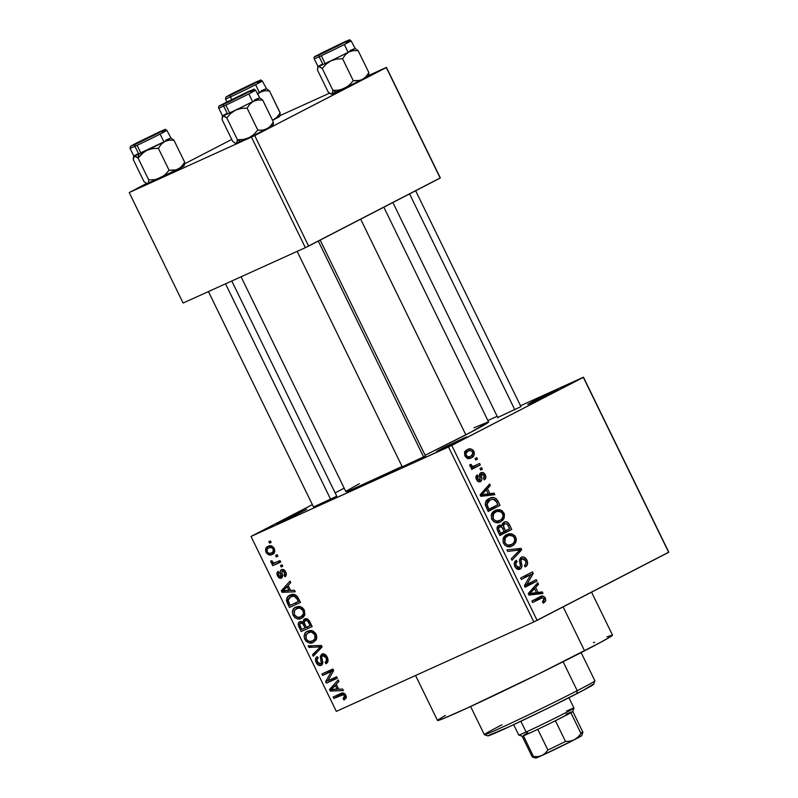 <?xml version="1.0" encoding="UTF-8"?>
<svg xmlns="http://www.w3.org/2000/svg" width="798" height="798" viewBox="0 0 798 798"><rect width="100%" height="100%" fill="white"/><g stroke="black" fill="none" stroke-linecap="round" stroke-linejoin="round"><path stroke-width="1.2" d="M532.535 401.693L533.204 402.082L532.535 401.693L534.869 400.496L557.503 389.793L537.014 400.297L527.767 404.377L532.535 401.693L557.692 389.783L536.495 400.546L527.947 404.347L532.535 401.693M281.564 521.204L282.223 521.603L281.564 521.204L283.898 520.017L306.522 509.314L286.033 519.817L276.796 523.897L281.564 521.204L306.711 509.304L285.514 520.067L276.976 523.867L281.564 521.204M441.444 448.785L442.112 449.174L441.444 448.785L443.778 447.588L466.411 436.885L445.922 447.389L436.676 451.469L441.444 448.785L466.601 436.875L445.404 447.638L436.855 451.449L441.444 448.785M313.943 506.81L336.337 496.406L313.534 507.029M498.142 417.254L520.535 406.86L497.723 417.474M402.661 466.621L425.055 456.217L402.252 466.84M473.034 466.451L471.867 465.962L471.229 464.426L469.793 464.645L470.231 466.611L472.386 467.229L471.019 467.937L471.738 469.404L480.326 464.965L479.608 463.498L473.034 466.451M415.568 675.487L437.513 720.484A97.346 2.514 -26 0 0 490.551 697.163A97.346 2.514 -26 0 0 584.575 650.819L563.139 606.869L584.575 650.819A97.346 2.514 -26 0 0 612.505 635.128L591.557 592.176M488.486 421.972L470.72 432.277L425.105 455.259A79.421 2.045 -26 0 0 465.833 434.82L360.656 219.171L465.833 434.82A79.421 2.045 -26 0 0 488.615 422.022L383.838 207.191M487.887 420.516L497.164 416.307L487.887 420.516M520.505 405.733L583.468 377.215L668.784 552.156L583.468 377.215L520.505 405.733M448.516 446.98L533.842 621.921L336.327 711.387L251.011 536.446L448.516 446.98L583.348 377.374L668.664 552.316L537.094 620.335L451.768 445.404L583.468 377.215L668.784 552.156L533.842 621.921L537.094 620.335L451.768 445.404L251.011 536.446L312.367 504.635L251.011 536.446L336.327 711.387L533.842 621.921L448.516 446.98M268.088 546.341C265.774 547.129 265.086 549.104 266.023 552.256L267.14 551.677L266.023 552.256C267.978 554.999 270.023 555.737 272.148 554.47L272.796 554.131L272.148 554.47C274.512 553.692 275.23 551.707 274.293 548.515L272.088 546.181L268.447 546.191L265.834 548.376L265.804 551.747L268.198 554.57L271.44 554.75L274.462 552.435L274.293 548.515C272.308 545.742 270.233 545.024 268.088 546.341L267.739 546.52M280.018 560.615L274.113 562.949L272.786 562.39L272.138 560.864L270.791 560.954L270.801 561.732L271.529 563.149L273.315 563.647L272.038 564.226L272.756 565.692L280.736 562.071L280.018 560.615L274.113 562.949L272.507 561.982L272.138 560.864L270.791 560.954L271.041 562.54L273.315 563.647L272.038 564.226L272.756 565.692L280.736 562.071L280.018 560.615M281.465 569.662C280.108 570.38 279.829 571.857 280.607 574.071L282.083 573.313L280.607 574.071L280.976 575.957L282.472 575.178L280.537 576.725L282.542 575.687L280.537 576.725L278.642 575.278L279.011 572.814L278.153 571.418C276.816 572.256 276.607 573.722 277.534 575.847L278.642 575.268L277.534 575.847C278.632 577.902 279.928 578.66 281.415 578.121C282.672 577.233 282.901 575.657 282.093 573.383L281.834 571.747L284.258 570.071L282.372 571.039L284.577 572.455L285.684 571.877L284.577 572.455L284.088 575.378L286.352 574.201L284.088 575.378L284.946 576.774C286.422 575.887 286.691 574.301 285.764 572.036L283.749 569.752L281.465 569.662L280.158 571.448L280.856 576.445L280.028 576.764L278.642 575.278L278.342 573.762L279.011 572.814L278.153 571.418L276.966 573.134L277.375 575.508L279.33 577.971L281.864 577.842L282.562 575.927L281.834 571.747L282.951 570.949L284.766 572.904L284.088 575.378L284.946 576.774L286.273 574.949L285.764 572.036C284.517 569.812 283.081 569.014 281.465 569.662L281.305 569.742M290.083 595.138C287.689 595.877 286.502 597.802 286.532 600.914L287.928 600.196L286.532 600.914L287.46 603.328L288.706 602.68L287.46 603.328L289.455 607.428L300.427 602.46L297.564 596.824L295.469 594.899L292.088 594.5L287.908 596.575L286.442 600.345L289.455 607.428L300.427 602.46L298.332 598.171C295.769 594.35 293.026 593.343 290.083 595.138L289.564 595.398M304.557 618.989L302.841 622.211L304.307 621.452L302.841 622.211L299.769 621.662C298.063 622.6 297.804 624.355 298.971 626.949L300.238 626.29L298.971 626.949L301.195 631.497L312.168 626.53L308.896 620.226L306.681 618.739L303.809 619.438L302.841 622.211L300.846 621.433L298.811 622.42L298.332 625.283L301.195 631.497L312.168 626.53L309.953 621.991C308.427 619.078 306.632 618.081 304.557 618.989L304.357 619.088M321.424 645.492L308.208 645.861L308.956 647.397L320.527 646.879L312.527 654.719L313.265 656.235L322.123 646.929L321.424 645.492L308.208 645.861L308.956 647.397L320.527 646.879L312.527 654.719L313.265 656.235L322.123 646.929L321.424 645.492M336.666 676.744L327.878 680.724L333.654 670.579L332.886 669.003L321.913 673.971L322.631 675.437L331.419 671.457L325.644 681.622L326.402 683.178L337.374 678.21L336.666 676.744L327.878 680.724L333.654 670.579L332.886 669.003L321.913 673.971L322.631 675.437L331.419 671.457L325.644 681.622L326.402 683.178L337.374 678.21L336.666 676.744M343.998 699.996L346.222 697.921L346.332 696.664L345.055 694.051L343.24 693.043L333.135 696.993L333.853 698.459L343.399 694.659L344.786 696.604L343.14 698.589L343.998 699.996L346.222 697.921L345.873 695.277C344.167 692.903 342.412 692.355 340.586 693.622L333.135 696.993L333.853 698.459L342.96 694.589L344.556 695.786L343.14 698.589L344.367 699.816M342.651 689.023L338.751 689.243L336.277 684.175L338.941 681.422L338.192 679.886L329.504 689.532L330.252 691.068L343.399 690.559L342.651 689.023L338.751 689.243L336.277 684.175L338.941 681.422L338.192 679.886L329.504 689.532L330.252 691.068L343.399 690.559L342.651 689.023M321.883 654.061L320.357 657.462L321.744 656.754L320.357 657.462L321.025 660.265L322.212 659.657L321.025 660.265L321.424 662.909L322.741 662.22L320.527 663.876L317.424 661.921C316.616 660.006 316.856 658.719 318.153 658.051L317.295 656.654C315.34 657.652 314.971 659.617 316.168 662.549L317.414 661.901L316.168 662.549C317.624 665.153 319.3 666.091 321.205 665.352L321.205 665.352C322.791 664.455 323.16 662.709 322.322 660.106C321.464 657.981 321.564 656.455 322.621 655.517L324.906 654.33L322.621 655.517L325.943 657.632L327.19 656.983L325.943 657.632C326.871 659.926 326.591 661.482 325.095 662.31L328.058 660.784L325.095 662.31L325.953 663.717C328.158 662.629 328.606 660.455 327.29 657.183L324.786 654.26L321.883 654.061L320.327 656.285L321.275 663.248L319.37 663.946L317.704 662.44L316.916 659.976L318.153 658.051L317.295 656.654L315.529 658.849L316.168 662.549L318.522 665.223L321.724 665.053L322.771 662.609L321.744 656.744L323.479 655.367L324.886 656.086L326.252 658.37L326.452 660.545L325.095 662.31L325.953 663.717L327.958 661.293L327.29 657.183C325.754 654.36 323.948 653.323 321.883 654.061L321.803 654.101M307.709 631.098C304.547 632.225 303.589 634.959 304.826 639.298L306.073 638.649L304.826 639.298C307.559 643.048 310.402 644.066 313.355 642.34L316.597 638.659L316.736 636.196L315.749 633.582L313.424 631.248L310.701 630.46L307.709 631.098L305.115 633.123L304.118 635.836L304.517 638.58L306.043 641.103L309.045 642.899L312.866 642.54L315.868 640.245L316.417 639.188L316.088 634.201L312.367 630.769L307.27 631.318M295.978 607.039C292.806 608.156 291.849 610.889 293.085 615.228L294.342 614.58L293.085 615.228C295.819 618.989 298.661 620.006 301.624 618.27L304.856 614.59L304.188 609.822L302.213 607.517L298.971 606.39L295.978 607.039L293.385 609.054L292.377 611.767L292.926 614.879L294.961 617.642L297.305 618.839L300.627 618.659L303.42 617.063L304.676 615.128L304.347 610.141L300.627 606.699L295.539 607.248M294.472 590.251L290.582 590.47L288.108 585.403L290.771 582.65L290.023 581.114L281.325 590.759L282.083 592.306L295.23 591.787L294.472 590.251L290.582 590.47L288.108 585.403L290.771 582.65L290.023 581.114L281.325 590.759L282.083 592.306L295.23 591.787L294.472 590.251M282.063 564.794L280.497 565.503L281.205 566.969L282.771 566.261L282.063 564.794L280.497 565.503L281.205 566.969L282.771 566.261L282.063 564.794M277.165 554.75L275.589 555.458L276.308 556.924L277.874 556.216L277.165 554.75L275.589 555.458L276.308 556.924L277.874 556.216L277.165 554.75M270.422 540.944L268.856 541.652L269.574 543.119L271.14 542.401L270.422 540.944L268.856 541.652L269.574 543.119L271.14 542.401L270.422 540.944M335.13 492.865L344.167 488.186L335.13 492.865M476.745 457.643L475.059 458.511L475.778 459.977L477.463 459.109L476.745 457.643L475.059 458.511L475.778 459.977L477.463 459.109L476.745 457.643M481.653 467.688L479.957 468.556L480.675 470.022L482.361 469.144L481.653 467.688L479.957 468.556L480.675 470.022L482.361 469.144L481.653 467.688M494.062 493.144L489.922 493.703L487.448 488.635L490.361 485.543L489.613 484.007L480.077 494.79L480.835 496.326L494.81 494.68L494.062 493.144L489.214 495.339L494.062 493.144L489.922 493.703L487.448 488.635L490.361 485.543L489.613 484.007L480.077 494.79L480.835 496.326L494.81 494.68L494.062 493.144M504.146 518.171L504.446 514.351L502.281 510.84L499.438 509.623L496.286 509.992L493.244 511.797L491.279 515.139L491.528 518.55L493.743 521.623L496.206 522.67L499.738 522.201L502.75 520.296L504.146 518.171L501.324 519.458L504.146 518.171L503.947 513.014L500.097 509.752L495.149 510.491C491.748 511.927 490.64 514.86 491.827 519.269C494.62 522.949 497.613 523.767 500.805 521.712L504.146 518.171M515.887 542.241L516.316 539.099L514.959 535.877L511.837 533.812L508.625 533.862L504.974 535.857L503.229 538.46L503.049 541.882L504.805 545.114L507.319 546.59L510.351 546.62L513.563 545.154L515.887 542.241L513.064 543.518L515.887 542.241L515.688 537.074L511.837 533.812L506.89 534.55C503.488 535.997 502.381 538.919 503.568 543.328C506.351 547.009 509.343 547.827 512.535 545.782L515.887 542.241M519.498 567.597L516.266 565.822L514.85 566.46L516.266 565.822C515.468 563.897 515.757 562.53 517.154 561.732L514.281 563.029L517.154 561.732L516.286 560.346C514.181 561.553 513.722 563.637 514.91 566.58C516.376 569.174 518.131 570.001 520.176 569.084L520.176 569.084C521.882 568.016 522.331 566.161 521.523 563.518L520.226 564.106L521.523 563.518C520.685 561.383 520.835 559.787 521.982 558.72L519.508 559.837L521.982 558.72L525.453 560.635C526.361 562.949 526.012 564.595 524.406 565.582L525.274 566.969C527.648 565.662 528.186 563.358 526.889 560.056L524.316 557.223L521.952 556.984L520.446 557.822L519.478 560.316L520.515 566.361L518.65 567.807L517.274 567.238L516.007 565.203L515.857 563.338L517.154 561.732L515.957 560.555L514.211 563.697L515.368 567.408L518.082 569.413L521.214 568.236L521.922 566.091L521.014 560.066L522.65 558.5L524.366 559.119L525.752 561.383L525.892 563.627L524.406 565.582L525.633 566.75L527.478 564.286L526.889 560.056L525.473 560.695L526.889 560.056C525.343 557.253 523.458 556.316 521.244 557.263L519.518 560.934L520.476 566.51L516.745 568.844L519.279 567.697M542.241 591.907L538.091 592.465L535.618 587.398L538.53 584.306L537.782 582.769L528.256 593.552L529.004 595.099L542.989 593.443L542.241 591.907L537.383 594.101L542.241 591.907L538.091 592.465L535.618 587.398L538.53 584.306L537.782 582.769L528.256 593.552L529.004 595.099L542.989 593.443L542.241 591.907M545.762 600.874L545.234 597.712L542.74 596.056L531.897 601.014L532.605 602.48L542.63 597.672L544.286 599.627L542.47 601.832L543.338 603.218L545.762 600.874L542.73 602.251L545.762 600.874L545.473 598.151C543.737 595.827 541.882 595.398 539.907 596.874L531.897 601.014L532.605 602.48L542.401 597.682L544.056 598.799L542.47 601.832L543.338 603.218L545.762 600.874M536.246 579.637L526.8 584.525L533.244 573.463L532.475 571.897L520.665 578.001L521.383 579.458L530.85 574.57L524.396 585.642L525.154 587.208L536.964 581.104L536.246 579.637L526.8 584.525L533.244 573.463L532.475 571.897L520.665 578.001L521.383 579.458L530.85 574.57L524.396 585.642L525.154 587.208L536.964 581.104L536.246 579.637M521.004 548.386L506.959 549.892L507.708 551.418L520.017 549.902L511.279 558.75L512.017 560.266L521.702 549.812L521.004 548.386L516.625 550.371L521.004 548.386L506.959 549.892L507.708 551.418L520.017 549.902L511.279 558.75L512.017 560.266L521.702 549.812L521.004 548.386M509.543 524.875L507.777 522.441L505.363 521.762L502.431 523.498L501.982 525.702L499.887 525.064L497.693 526.271L497.104 529.283L499.947 535.518L511.757 529.413L509.543 524.875L508.127 525.513L509.543 524.875C508.017 521.982 506.132 521.094 503.897 522.211L501.982 525.702L498.73 525.403C496.895 526.52 496.556 528.376 497.733 530.969L499.947 535.518L511.757 529.413L509.543 524.875M497.922 501.054L496.156 498.6L493.753 497.603L490.301 498.122L486.89 500.276L485.423 502.67L485.254 504.625L488.206 511.458L500.017 505.353L497.922 501.054L496.506 501.703L497.922 501.054C495.319 497.304 492.426 496.476 489.254 498.6C486.68 499.568 485.364 501.673 485.294 504.925L488.206 511.458L500.017 505.353L497.922 501.054M485.364 474.91L483.299 472.695L480.386 473.104L479.448 474.601L480.157 479.399L479.408 480.326L477.543 478.501L478.172 476.296L477.304 474.91L475.987 476.795L477.284 480.805L480.057 481.812L481.832 479.588L481.413 474.461L483.069 474.212L484.087 475.448L484.386 477.294L483.478 478.531L484.346 479.917L485.822 477.902L485.364 474.91L484.107 475.478L483.478 478.531L484.346 479.917C485.942 478.86 486.281 477.194 485.364 474.91C484.107 472.695 482.61 471.997 480.865 472.805C479.408 473.673 479.059 475.219 479.827 477.473L479.668 480.236L477.703 478.89L478.172 476.296L477.304 474.91C475.847 475.887 475.578 477.443 476.506 479.568C477.613 481.623 478.97 482.301 480.566 481.613C481.922 480.576 482.211 478.92 481.423 476.625L481.793 474.162L484.087 475.448L485.364 474.91M473.892 451.389L472.785 449.873L470.71 448.885L467.369 449.653L464.735 452.396L464.995 455.987L468.127 458.481L471.438 457.763L473.952 455.459L474.122 451.907L473.892 451.389L472.635 451.957L473.892 451.389C471.867 448.676 469.693 448.097 467.369 449.653C464.885 450.671 464.097 452.785 464.995 455.987C466.99 458.68 469.134 459.269 471.438 457.763C473.972 456.765 474.79 454.631 473.892 451.389M251.48 137.166L305.365 247.659L183.101 303.041L129.216 192.557L254.732 135.59L386.312 67.561L440.197 178.054L308.617 246.073L254.732 135.59L386.431 67.401L440.316 177.884L386.431 67.401L368.606 75.481L386.431 67.401L440.316 177.884L305.365 247.659L308.617 246.073L254.732 135.59L129.216 192.557L146.573 183.48L129.216 192.557L183.101 303.041L305.365 247.659L251.48 137.166M184.647 163.799L231.749 139.441L184.647 163.799M279.889 115.67L329.534 93.176L279.889 115.67M241.066 276.786L345.863 491.648A79.421 2.045 -26 0 0 402.062 466.451L350.332 490.231L345.983 491.698L346.502 490.999L359.379 483.698M474.042 427.768L487.718 422.122M607.029 636.864L612.355 635.068L611.727 635.926L600.625 642.36L538.929 673.781L467.059 708.135L443 718.749L437.563 720.315M438.301 719.686L445.454 715.417M593.413 642.729L594.64 642.181M540.715 598.291L535.259 600.754M540.426 596.615L539.907 596.874M535.957 598.919L538.042 599.488M544.056 598.789L545.473 598.151L544.056 598.789M538.371 599.777L536.475 598.889M535.019 585.892L538.53 584.306L535.019 585.892M532.406 588.854L535.618 587.398L532.406 588.854M533.453 594.57L538.091 592.465L533.453 594.57M536.475 592.685L532.366 593.094L528.815 594.71L532.366 593.094L528.545 594.151L531.827 591.498L528.894 592.834L531.827 591.498L534.48 588.605L531.378 590.011L534.48 588.605L536.475 592.685L531.917 594.749L536.475 592.685L529.802 593.582L534.48 588.605L536.475 592.685M530.141 582.799L530.7 583.937L536.964 581.104L525.004 586.879L530.7 583.937L530.141 582.799M524.575 577.403L530.85 574.57L524.575 577.403M526.361 575.049L526.969 576.306L533.244 573.463L526.959 576.326L526.361 575.049M524.416 585.602L526.8 584.525L524.416 585.602M521.982 558.72L519.508 559.837M518.71 551.179L521.702 549.812L518.71 551.179M509.473 545.393L508.575 546.8M511.448 546.271L512.535 545.782L511.448 546.271M511.927 546.071L512.535 545.782M507.418 534.301L506.89 534.55M504.386 536.475L505.563 536.655L511.837 533.812L505.932 536.765M514.271 537.722L515.688 537.074L514.271 537.722M508.994 546.241L509.613 545.084M506.122 536.825L504.246 536.465M511.847 544.306L508.326 545.174L506.421 544.426L504.944 542.61L503.528 543.248L504.944 542.61L504.466 540.116L505.194 538.042L503.059 539.009L507.568 536.037L503.468 537.892L509.204 535.398L512.865 536.037L514.431 538.061L514.77 540.505L513.264 543.348L511.847 544.306C509.403 545.982 507.109 545.413 504.944 542.61L505.194 538.042L507.568 536.037C509.952 534.47 512.206 535.059 514.311 537.802C515.189 541.084 514.371 543.248 511.847 544.306L507.029 546.5M507.568 536.037L503.468 537.882M504.915 531.079L505.483 532.256L511.757 529.413L499.787 535.199L505.483 532.256L504.915 531.079M497.014 527.957L501.982 525.702L497.014 527.957L499.767 526.71L501.942 527.288L504.137 531.518L499.199 533.982L500.615 533.343L499.368 530.79L497.952 531.428L499.368 530.79C498.281 528.954 498.371 527.618 499.638 526.77L501.942 527.288L504.137 531.518L500.615 533.343L498.58 528.705L499.638 526.77M497.144 528.206L497.563 527.149M504.625 523.668L507.109 523.967L509.663 528.665L505.523 530.8L503.428 526.002L504.625 523.668L507.259 524.116L509.663 528.665L504.107 531.448L505.523 530.8L504.107 527.917L502.69 528.555L504.107 527.917C503.069 525.942 503.239 524.525 504.625 523.668L501.962 524.875M497.733 521.333L496.845 522.73M499.708 522.211L500.805 521.712L499.708 522.211M500.186 522.012L500.805 521.712M495.678 510.231L495.149 510.491M492.645 512.406L493.832 512.595L500.097 509.752L494.191 512.695M502.531 513.653L503.947 513.014L502.531 513.653M497.254 522.171L497.882 521.014M494.391 512.765L492.506 512.406M500.107 520.236L496.595 521.104L494.69 520.356L493.204 518.54L491.787 519.179L493.204 518.54L492.725 516.057L493.463 513.972L491.329 514.939L495.827 511.977L491.728 513.832L497.473 511.328L501.124 511.977L502.69 514.002L503.039 516.436L501.533 519.279L500.107 520.236C497.673 521.922 495.368 521.353 493.204 518.54L493.463 513.972L495.827 511.977C498.211 510.401 500.466 510.989 502.57 513.732C503.458 517.014 502.63 519.189 500.107 520.236L495.299 522.431M495.827 511.977L491.738 513.812M493.194 507.049L493.753 508.186L500.017 505.353L488.057 511.139L493.753 508.186L493.194 507.049M489.802 498.331L489.254 498.6M486.79 500.406L486.112 500.436M489.952 500.077L493.124 499.169L495.169 499.847L497.922 504.595L488.875 509.274L486.85 503.638L487.797 501.663L489.952 500.077L493.124 499.169L496.635 501.962L497.922 504.595L487.458 509.922L488.875 509.274L487.608 506.68L486.201 507.329L487.608 506.68L486.83 504.476L485.344 505.144L486.83 504.476L489.952 500.077L485.683 502.012L490.471 499.827L485.683 501.992M486.85 487.129L490.361 485.543L486.85 487.129M484.236 490.092L487.448 488.635L484.236 490.092M485.284 495.797L489.922 493.703L485.284 495.797M488.296 493.922L484.196 494.331L480.645 495.937L484.196 494.331L480.376 495.378L483.658 492.735L480.725 494.062L483.658 492.735L486.311 489.842L483.209 491.249L486.311 489.842L488.296 493.922L483.748 495.987L488.296 493.922L481.633 494.81L486.311 489.842L488.296 493.922M479.438 475.229L481.793 474.162L479.438 475.229M479.498 475.708L481.204 474.94L479.498 475.708M479.807 477.364L481.423 476.625L479.807 477.364M475.937 477.304L478.172 476.296L475.937 477.304M476.446 479.458L477.703 478.89L476.446 479.458M477.633 481.154L479.668 480.236L477.633 481.154M480.635 469.932L482.361 469.144L480.635 469.932M475.159 465.803L471.588 467.199L473.264 466.431L471.588 465.563L470.012 466.271L471.588 465.563L471.229 464.426L469.793 464.645L470.012 466.271L472.386 467.229L471.019 467.937L471.738 469.404L480.326 464.965L474.052 467.808L473.453 466.581L474.052 467.808L480.326 464.965L479.608 463.498L472.037 467.229M474.052 467.808L471.578 469.084L474.052 467.808M475.738 459.887L477.463 459.109L475.738 459.887M467.967 457.563L467.648 458.361M470.611 458.142L471.438 457.763L470.611 458.142M467.867 449.414L467.369 449.653M464.965 451.848L465.733 452.167M467.448 458.69L468.007 457.394M466.231 452.486L464.436 451.728M470.72 456.306L468.466 456.895L466.241 455.389L464.985 455.957L466.241 455.389L466.072 453.204L468.167 451.07L464.645 452.666L469.244 450.631L471.648 450.88L472.945 453.483L470.72 456.306C469.174 457.384 467.678 457.074 466.241 455.389C465.733 453.154 466.371 451.718 468.167 451.07C469.713 450.002 471.199 450.301 472.645 451.987C473.154 454.222 472.506 455.658 470.72 456.306L466.89 458.042M468.167 451.07L464.655 452.656M343.22 698.549L346.352 696.933L343.22 698.549M345.803 695.148L344.556 695.786L345.803 695.148M344.686 693.691L342.96 694.589L344.686 693.691M344.407 693.482L341.384 695.048L344.407 693.482M344.177 693.352L333.853 698.459L340.596 694.968L340.058 693.861L340.596 694.968L344.177 693.352M333.474 689.402L330.252 691.068L333.474 689.402M332.846 687.806L329.504 689.532L332.846 687.806M337.235 689.322L330.961 689.672L336.497 684.604L335.24 685.253L337.235 689.322L338.482 688.684L330.961 689.672L335.24 685.253L337.235 689.322M337.205 677.861L326.402 683.178L333.155 679.697L332.606 678.579L333.155 679.697L337.205 677.861M328.088 680.355L325.644 681.622L328.088 680.355M333.544 670.36L331.419 671.457L333.544 670.36M333.424 670.111L322.631 675.437L329.375 671.946L328.836 670.839L329.375 671.946L333.424 670.111M324.906 654.33L322.621 655.517M320.606 663.826L322.771 662.709L320.596 663.836M316.816 652.505L312.527 654.719L316.816 652.505M322.023 646.729L319.08 648.245L322.023 646.729M321.784 646.23L320.527 646.879L321.784 646.23M321.424 645.512L318.492 647.028L321.424 645.512M312.128 645.752L308.956 647.397L312.128 645.752M311.09 631.178L311.35 630.52M311.37 630.46L311.021 631.437M312.656 640.864C310.412 642.29 308.218 641.572 306.103 638.699L306.213 634.32L312.068 630.679L308.397 632.575C310.602 631.248 312.746 631.986 314.811 634.789L316.058 634.151L314.811 634.789C315.729 638.021 315.011 640.046 312.656 640.864L309.365 641.432L307.549 640.565L306.103 638.699L305.774 635.198L308.397 632.575L311.629 632.116L314.811 634.789L314.961 638.759L312.656 640.864L316.527 638.879M312.058 630.679L308.397 632.575M307.938 628.006L307.4 626.899L307.938 628.006M305.036 627.966L301.764 629.452L300.517 626.899C299.44 625.043 299.489 623.767 300.666 623.048L302.622 622.041L300.666 623.048L302.841 623.727L304.297 622.979L302.841 623.727L303.699 625.213L304.946 624.565L303.699 625.213L305.036 627.966L306.292 627.318L301.764 629.452L299.719 624.834L300.666 623.048L302.841 623.727L305.036 627.966M302.612 622.041L300.666 623.048M310.173 625.642L306.322 627.388L304.916 624.495C303.878 622.52 303.998 621.173 305.285 620.445L307.749 619.168L305.285 620.445L307.779 621.083L309.045 620.425L307.779 621.083L308.656 622.54L309.903 621.891L308.656 622.54L310.173 625.642L311.42 624.994L306.322 627.388L304.218 622.61L305.285 620.445L307.629 620.924L310.173 625.642M307.749 619.168L305.285 620.445M299.35 607.118L299.609 606.45M299.629 606.4L299.28 607.368M300.926 616.804C298.671 618.231 296.487 617.512 294.362 614.64L294.482 610.261L300.327 606.61L296.656 608.515C298.871 607.188 301.006 607.926 303.07 610.729L304.317 610.081L303.07 610.729C303.988 613.951 303.28 615.976 300.926 616.804L297.634 617.363L294.502 614.909L294.043 611.138L296.347 608.665L299.888 608.046L302.931 610.47L303.509 613.842L300.926 616.804L304.786 614.809M300.327 606.61L296.656 608.515M296.208 603.946L295.659 602.829L296.208 603.946M293.325 595.278L293.664 594.43L293.325 595.278M298.432 601.582L290.023 605.383L287.958 600.605L290.781 596.615L294.661 594.61L290.781 596.615L295.659 594.999L293.754 595.986L297.145 598.939L298.402 598.3L297.145 598.939L298.432 601.582L299.689 600.934L290.023 605.383L287.958 599.807L289.724 597.183L294.233 596.046L296.128 597.263L298.432 601.582M294.642 594.6L290.781 596.615M285.305 590.64L282.083 592.306L285.305 590.64M284.667 589.034L281.325 590.759L284.667 589.034M289.056 590.56L282.791 590.909L288.317 585.832L287.071 586.48L289.056 590.56L290.312 589.912L282.791 590.909L287.071 586.48L289.056 590.56M281.834 571.747L282.372 571.039M282.731 566.181L281.205 566.969L282.731 566.181M280.557 561.722L272.756 565.692L279.5 562.201L278.961 561.094L279.5 562.201L280.557 561.722M274.911 562.819L273.315 563.647L274.911 562.819M272.437 561.822L271.041 562.54L272.437 561.822M277.834 556.136L276.308 556.924L277.834 556.136M271.43 553.004C270.003 553.922 268.587 553.513 267.19 551.777C266.642 549.593 267.21 548.256 268.876 547.777L272.028 546.151L268.876 547.777C270.313 546.859 271.729 547.268 273.135 548.994L274.243 548.416L273.135 548.994C273.674 551.179 273.106 552.515 271.43 553.004L269.325 553.393L267.38 552.126L266.971 549.662L268.407 548.017L270.991 547.378L273.046 548.815L273.245 551.398L271.43 553.004L274.801 551.268M272.018 546.141L268.876 547.777M271.101 542.321L269.574 543.119L271.101 542.321M484.386 734.709L487.807 735.886A58.922 1.516 -26 0 0 520.505 721.452A58.922 1.516 -26 0 0 576.784 693.701L577.223 690.689A61.486 1.586 154 0 1 518.5 719.646A61.486 1.586 154 0 1 484.386 734.709A61.486 1.586 154 0 1 501.992 724.774M470.601 706.509L484.346 734.679A61.486 1.586 -26 0 0 517.842 719.956A61.486 1.586 -26 0 0 577.223 690.689L563.119 661.751L577.223 690.689A61.486 1.586 -26 0 0 594.869 680.774L581.124 652.604M593.024 684.275L583.657 690.1L549.154 707.597L509.713 726.519L487.807 735.756M594.869 680.824A61.486 1.586 154 0 1 577.223 690.689L576.784 693.701A58.922 1.516 -26 0 0 593.692 684.245L594.869 680.824M368.876 72.877L366.083 76.658L362.462 79.521L358.063 80.797L353.275 80.698L349.364 85.097L344.497 88.408L338.891 90.104L332.946 90.413L331.958 94.084A20.499 0.529 -26 0 0 336.417 92.179L332.946 90.413L332.477 93.665L331.24 94.094L328.197 92.069L317.504 70.144L317.963 66.892L319.2 66.453L322.252 68.488L326.163 64.099L331.03 60.788L336.636 59.082L342.591 58.783L345.374 54.763L348.995 51.9L353.394 50.623L358.172 50.723L357.634 50.254M342.083 43.142L345.773 41.646L336.926 46.364L318.512 54.823L342.083 43.142L345.404 41.925L336.776 46.444L318.153 55.122L342.083 43.142L341.963 43.8L342.083 43.142M314.352 58.593A20.499 0.529 -26 0 0 319.14 56.738A1.536 1.137 -114.4 0 1 319.469 54.833L320.357 53.626L344.437 41.925A1.536 1.137 -114.4 0 1 344.487 41.905A1.536 1.137 65.6 0 0 344.437 41.925L320.357 53.626L315.13 56.658L324.866 52.329L348.985 40.1L319.469 54.833A1.536 1.137 65.6 0 0 319.14 56.738A20.499 0.529 154 0 1 314.213 58.743C313.734 57.396 314.372 56.439 316.128 55.88L344.477 41.905C352.846 38.713 347.589 39.651 351.05 40.768A20.499 0.529 154 0 1 339.479 46.962A20.499 0.529 154 0 1 319.14 56.738L322.951 64.558L319.14 56.738A20.499 0.529 -26 0 0 338.272 47.561A20.499 0.529 -26 0 0 350.911 40.927M314.213 58.743L318.023 66.563A20.499 0.529 -26 0 0 322.951 64.558L335.768 58.503L322.951 64.558A20.499 0.529 -26 0 0 343.29 54.793A20.499 0.529 -26 0 0 354.871 48.598A20.499 0.529 154 0 1 348.995 51.9L335.768 58.503L348.995 51.9A20.499 0.529 154 0 1 331.03 60.788A20.499 0.529 154 0 1 318.482 66.463L322.252 68.488L332.946 90.413L322.252 68.488L326.163 64.099L331.03 60.788L336.636 59.082L342.591 58.783L353.275 80.698L342.591 58.783L345.374 54.763L348.995 51.9L353.394 50.623L358.172 50.723L368.866 72.648L358.172 50.723L356.028 49.077M368.716 75.102L368.866 72.648L366.083 76.658L362.462 79.521L331.519 94.144M366.262 75.94L367.15 76.329L366.262 75.94M317.654 67.7L317.504 70.144L328.197 92.069L330.352 93.725M367.878 76.319L360.327 80.369L353.275 80.698L349.364 85.097L344.497 88.408L338.891 90.104L332.946 90.413L336.417 92.179A20.499 0.529 -26 0 0 344.497 88.408A20.499 0.529 -26 0 0 362.462 79.521A20.499 0.529 -26 0 0 368.347 76.229L368.616 75.441M321.514 64.518L318.522 66.184M353.714 48.967L349.943 50.603M346.123 42.783A20.499 0.529 154 0 1 351.05 40.768L355.349 48.758M317.963 66.892L318.482 66.463A20.499 0.529 154 0 1 318.023 66.553L317.744 67.351M331.02 94.034L331.509 94.204A20.499 0.529 -26 0 0 331.958 94.084L331.24 94.094M336.337 46.503L322.751 52.858L336.337 46.503M409.554 193.894L514.84 409.783L409.554 193.894M250.991 84.937L234.023 93.047L250.991 84.937M235.48 92.189L234.023 93.057L235.48 92.189M244.457 94.214L227.27 102.234L244.457 94.214M423.608 456.985L318.302 241.066L423.608 456.985M152.258 136.149L138.553 142.413L153.565 134.862L138.593 142.363L156.967 133.426L152.258 136.149M330.641 499.329L225.535 283.819L330.641 499.329M522.151 736.205A28.179 0.728 -26 0 0 523.418 735.816A28.179 0.728 -26 0 0 528.914 733.432L526.101 732.005A30.743 0.788 154 0 1 518.73 735.028L522.151 736.205L532.246 756.913A28.179 0.728 -26 0 0 533.513 756.534L523.418 735.816A28.179 0.728 154 0 1 522.141 736.195M513.663 724.674L518.71 735.018A30.743 0.788 -26 0 0 526.101 732.005L520.865 721.272L526.101 732.005A30.743 0.788 -26 0 0 556.605 717.352A30.743 0.788 -26 0 0 573.971 708.065A30.743 0.788 154 0 1 556.276 717.522A30.743 0.788 154 0 1 526.101 732.005L528.914 733.432L523.418 735.816L533.513 756.534A28.179 0.728 154 0 1 532.256 756.923L535.677 758.1A25.616 0.658 -26 0 0 541.822 755.576L537.852 756.624L533.513 756.534L537.852 756.624L541.822 755.576L535.677 758.05M537.782 729.312L528.914 733.432A28.179 0.728 -26 0 0 537.782 729.312A28.179 0.728 -26 0 0 555.408 720.734A28.179 0.728 -26 0 0 570.869 712.744L555.408 720.734A28.179 0.728 154 0 1 537.782 729.312L547.887 750.02L545.184 753.302L541.822 755.576A25.616 0.658 -26 0 0 574.37 739.756L570.111 741.172L565.513 741.452L555.408 720.734L565.513 741.452A28.179 0.728 154 0 1 547.887 750.02A28.179 0.728 -26 0 0 565.513 741.452L570.111 741.172L574.37 739.756L541.822 755.576L545.184 753.302L547.887 750.02L537.782 729.312M566.021 714.25L571.518 711.866M524.057 734.938L526.66 733.512M566.59 711.078A30.743 0.788 154 0 1 573.971 708.085L572.794 711.507A28.179 0.728 -26 0 1 570.869 712.744L580.974 733.462L578.001 737.103L574.37 739.756A25.616 0.658 -26 0 0 581.722 735.646L582.899 732.225A28.179 0.728 154 0 1 580.974 733.462A28.179 0.728 -26 0 0 582.899 732.205A28.179 0.728 154 0 0 581.622 732.584M581.423 735.666L574.37 739.756L578.001 737.103L580.974 733.462L570.869 712.744A28.179 0.728 154 0 0 572.794 711.487L582.899 732.205M543.368 754.509L544.775 753.91M277.544 116.129L278.432 116.518L277.544 116.129M253.355 83.331L253.235 83.99L253.355 83.331L256.677 82.114L248.048 86.633L229.425 95.311L253.355 83.331L257.056 81.835L248.208 86.553L229.794 95.012L253.355 83.331M255.799 82.074A1.536 1.137 65.6 0 0 255.719 82.114L254.831 83.311L230.752 95.022A1.536 1.137 65.6 0 0 230.413 96.927A20.499 0.529 -26 0 0 249.555 87.75A20.499 0.529 -26 0 0 262.183 81.117M280.148 113.067L269.455 90.912L264.667 90.812L260.268 92.089A20.499 0.529 154 0 1 257.275 93.625L266.133 88.817L257.495 94.084L260.268 92.089L257.275 93.625A20.499 0.529 -26 0 0 266.143 88.787A20.499 0.529 154 0 1 260.268 92.089L264.667 90.812L269.455 90.912L268.916 90.443M257.405 82.972A20.499 0.529 154 0 1 262.333 80.957A20.499 0.529 154 0 1 250.752 87.152A20.499 0.529 154 0 1 230.413 96.927L231.689 99.55L230.413 96.927A20.499 0.529 154 0 1 225.485 98.932L226.951 101.925M279.988 115.291L280.148 112.837L277.365 116.847L272.567 120.318A20.499 0.529 -26 0 0 273.744 119.71A20.499 0.529 -26 0 0 279.619 116.418L279.899 115.63M267.31 89.266L269.455 90.912L280.148 112.837L277.365 116.847L273.744 119.71L279.16 116.508M264.996 89.157L261.225 90.792M225.635 98.782A20.499 0.529 -26 0 0 230.413 96.927A1.536 1.137 -114.4 0 1 230.752 95.022L260.268 80.289L231.639 93.815L226.203 96.847L230.752 95.022L231.639 93.815L255.719 82.114A1.536 1.137 -114.4 0 1 255.759 82.094L226.063 96.897L225.485 98.932M273.395 122.234L270.602 126.014L266.981 128.887L262.582 130.164L257.804 130.064L253.884 134.453L249.026 137.765L243.42 139.47L237.465 139.77L236.477 143.45A20.499 0.529 -26 0 0 240.946 141.545L237.465 139.77L237.006 143.022L235.769 143.46L232.717 141.426L222.024 119.501L222.492 116.259L223.719 115.82L226.772 117.855L230.692 113.456L235.55 110.144L241.156 108.448L247.111 108.139L249.894 104.129L253.515 101.256L257.914 99.979L262.702 100.079L262.163 99.61M246.602 92.508L250.293 91.012L241.445 95.73L222.672 104.448L244.567 93.436L250.283 91.022L243.729 94.583L222.672 104.478L246.602 92.508L246.482 93.167L246.602 92.508M218.881 107.949A20.499 0.529 -26 0 0 223.659 106.094A1.536 1.137 -114.4 0 1 223.999 104.189L224.876 102.992L248.966 91.281A1.536 1.137 -114.4 0 1 249.006 91.261A1.536 1.137 65.6 0 0 248.966 91.281L224.876 102.992L219.659 106.024L229.385 101.685L253.505 89.456L223.999 104.189A1.536 1.137 65.6 0 0 223.659 106.094A20.499 0.529 154 0 1 218.732 108.099C218.253 106.752 218.891 105.805 220.657 105.246L249.006 91.261A1.536 1.137 65.6 0 1 249.046 91.241M272.407 125.675L253.764 135.48L235.769 143.46L232.717 141.426L222.024 119.501L223.011 115.83A20.499 0.529 154 0 1 222.542 115.919L227.48 113.924L223.659 106.094L227.48 113.924L222.552 115.9A20.499 0.529 -26 0 0 227.48 113.924L240.298 107.86L227.47 113.924A20.499 0.529 -26 0 0 247.819 104.149A20.499 0.529 -26 0 0 259.39 97.955A20.499 0.529 154 0 1 253.515 101.256L240.298 107.86L253.515 101.256A20.499 0.529 154 0 1 235.55 110.144A20.499 0.529 154 0 1 223.011 115.83L226.772 117.855L237.465 139.77L226.772 117.855L230.692 113.456L235.55 110.144L241.156 108.448L247.111 108.139L257.804 130.064L247.111 108.139L249.894 104.129L253.515 101.256L257.914 99.979L262.702 100.079L273.385 122.004L262.702 100.079L260.547 98.433M273.235 124.458L273.385 122.004L270.602 126.014L266.981 128.887L262.582 130.164L257.804 130.064L253.884 134.453L249.026 137.765L243.42 139.47L237.465 139.77L240.946 141.545A20.499 0.529 -26 0 0 249.026 137.765A20.499 0.529 -26 0 0 266.981 128.887A20.499 0.529 -26 0 0 272.866 125.595L273.145 124.797M270.781 125.306L271.679 125.685L270.781 125.306M226.043 113.875L223.051 115.54M258.233 98.324L254.462 99.969M250.652 92.139A20.499 0.529 154 0 1 255.569 90.134A20.499 0.529 154 0 1 243.998 96.329A20.499 0.529 154 0 1 223.659 106.094A20.499 0.529 -26 0 0 242.801 96.927A20.499 0.529 -26 0 0 255.43 90.284M222.173 117.057L222.492 116.259M235.769 143.46L234.871 143.081M182.064 165.495L182.951 165.874L182.064 165.495M144.258 151.82L146.832 150.333A20.499 0.529 154 0 1 138.752 154.114L138.054 158.044L141.964 153.645L146.832 150.333L152.438 148.637L158.393 148.328L169.086 170.253L165.166 174.642L160.308 177.954L154.692 179.66L148.747 179.959L138.054 158.044L144.258 151.82M157.884 132.697L157.765 133.356L157.884 132.697L161.206 131.48L155.012 134.772L133.954 144.667L157.884 132.697L161.575 131.201L152.727 135.919L134.313 144.378L157.884 132.697M160.318 131.431A1.536 1.137 65.6 0 0 160.238 131.471L159.361 132.668L135.281 144.378A1.536 1.137 65.6 0 0 134.942 146.283A20.499 0.529 -26 0 0 154.084 137.116A20.499 0.529 -26 0 0 166.712 130.473M161.924 132.328A20.499 0.529 154 0 1 166.852 130.323A20.499 0.529 154 0 1 155.281 136.518A20.499 0.529 154 0 1 134.942 146.283L138.752 154.114A20.499 0.529 -26 0 0 159.091 144.338A20.499 0.529 -26 0 0 170.672 138.144A20.499 0.529 154 0 1 164.797 141.446L169.196 140.169L173.974 140.268L173.445 139.8M184.677 162.423L181.884 166.203L178.263 169.076L147.041 183.65L143.999 181.615L133.306 159.69L134.283 156.019L138.054 158.044L148.747 179.959L148.598 182.413L147.321 183.69M133.456 157.246L133.306 159.69L143.999 181.615L146.154 183.271M184.518 164.647L184.667 162.194L173.974 140.268L184.667 162.194L181.884 166.203L178.263 169.076L173.864 170.353L169.086 170.253L158.393 148.328L161.176 144.318L164.797 141.446L133.835 156.089A20.499 0.529 -26 0 0 138.752 154.114L164.797 141.446A20.499 0.529 154 0 1 146.832 150.333L152.438 148.637L158.393 148.328L161.176 144.318L164.797 141.446L169.196 140.169L173.974 140.268L171.829 138.623M183.68 165.864L176.129 169.914L169.086 170.253L165.166 174.642L160.308 177.954L154.692 179.66L148.747 179.959L148.278 183.211L147.041 183.65M169.515 138.513L165.745 140.159M137.316 154.064L134.323 155.73M133.845 156.079L138.752 154.114L134.942 146.283A20.499 0.529 154 0 1 130.014 148.288L133.825 156.119L133.545 156.897M130.154 148.139A20.499 0.529 -26 0 0 134.942 146.283A1.536 1.137 -114.4 0 1 135.281 144.378L164.787 129.645L136.159 143.181L130.732 146.204L135.281 144.378L136.159 143.181L160.238 131.471A1.536 1.137 -114.4 0 1 160.288 131.451L130.583 146.263L130.014 148.288M133.765 156.448L134.283 156.019A20.499 0.529 154 0 1 133.825 156.109M135.889 156.388L138.054 158.044L138.752 154.114A20.499 0.529 154 0 1 134.283 156.019L135.889 156.388M146.822 183.58L147.311 183.749A20.499 0.529 -26 0 0 147.76 183.64A20.499 0.529 -26 0 0 160.308 177.954A20.499 0.529 -26 0 0 178.263 169.076A20.499 0.529 -26 0 0 184.148 165.785L184.418 164.987M282.342 571.059L284.258 570.071M348.157 52.379L344.596 45.067M325.624 64.608L321.564 56.299M415.648 190.742L520.944 406.641M392.885 202.512L497.922 417.873M259.44 92.568L255.869 85.256M402.441 467.229L297.165 251.37M230.143 113.964L226.093 105.655M425.464 455.997L320.168 240.108M252.687 101.735L249.116 94.423M137.376 145.844L141.426 154.154M208.438 291.559L313.724 507.418M160.398 134.613L163.959 141.924M231.789 280.986L336.746 496.186M568.924 697.721L573.971 708.065M266.622 88.947L262.333 80.957C258.871 79.84 264.128 78.902 255.759 82.094M222.273 116.708L222.542 115.91L218.732 108.099M259.869 98.114L255.569 90.134C252.118 89.017 257.365 88.069 249.006 91.261M171.151 138.303L166.852 130.323C163.391 129.206 168.647 128.259 160.278 131.451"/></g></svg>
